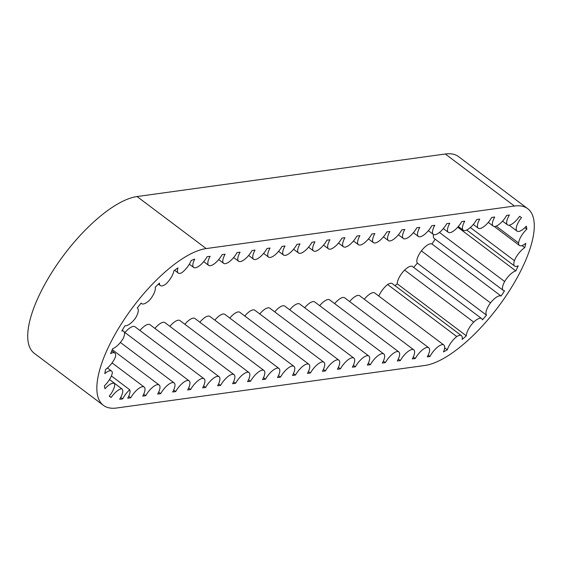<?xml version="1.0" encoding="UTF-8"?>
<svg xmlns="http://www.w3.org/2000/svg" width="562" height="562" viewBox="0 0 562 562"><rect width="100%" height="100%" fill="white"/><g stroke="black" fill="none" stroke-linecap="round" stroke-linejoin="round"><path stroke-width="0.84" d="M413.646 267.414A85.607 31.514 127 0 0 417.376 263.128L486.495 315.163A85.607 31.514 -53 0 1 482.386 319.869A12.406 4.566 127 0 0 481.641 318.598A12.406 4.566 127 0 0 473.724 322.11L404.605 270.076A12.406 4.566 -53 0 1 412.515 266.564L481.641 318.598M473.724 322.11A12.406 4.566 127 0 0 466.341 335.83A85.607 31.514 -53 0 1 462.112 339.42A12.406 4.566 127 0 0 461.437 335.662A12.406 4.566 127 0 0 456.758 336.561L387.639 284.527A12.406 4.566 -53 0 1 392.318 283.627L461.437 335.662M395.044 285.679A85.607 31.514 127 0 0 397.222 283.796A12.406 4.566 -53 0 1 404.605 270.076M397.222 283.796L466.341 335.83M490.5 302.897L421.381 250.863A12.406 4.566 -53 0 1 431.953 244.006L501.072 296.041A12.406 4.566 127 0 0 490.5 302.897A12.406 4.566 127 0 0 486.495 315.163M417.376 263.128A12.406 4.566 -53 0 1 421.381 250.863M457.742 227.196L515.818 270.919A12.406 4.566 127 0 0 504.662 281.527A12.406 4.566 127 0 0 503.292 290.428A12.406 4.566 127 0 0 504.543 290.807A85.607 31.514 -53 0 1 501.072 296.041M504.662 281.527L439.449 232.436M503.292 290.428L434.166 238.393A12.406 4.566 -53 0 1 433.52 234.516M431.953 244.006A85.607 31.514 127 0 0 435.171 239.152M522.021 245.58L524.775 247.652A12.406 4.566 127 0 0 514.434 260.691A12.406 4.566 127 0 0 514.644 266.086A12.406 4.566 127 0 0 518.213 265.812A85.607 31.514 -53 0 1 515.818 270.919M514.434 260.691L470.352 227.505M496.176 226.114L518.593 242.995A12.406 4.566 127 0 0 519.428 245.453A12.406 4.566 127 0 0 525.793 243.318A85.607 31.514 -53 0 1 524.775 247.652M378.816 296.062A12.406 4.566 -53 0 1 387.639 284.527M444.654 347.808L447.317 349.81A85.607 31.514 -53 0 1 443.467 351.903A12.406 4.566 127 0 0 443.832 345.012A12.406 4.566 127 0 0 429.979 356.491L427.289 356.863A12.406 4.566 127 0 0 428.757 347.78A12.406 4.566 127 0 0 415.304 358.514L412.311 358.928A12.406 4.566 127 0 0 413.78 349.845A12.406 4.566 127 0 0 400.327 360.579L397.334 360.994A12.406 4.566 127 0 0 398.802 351.91A12.406 4.566 127 0 0 385.349 362.652L382.35 363.066A12.406 4.566 127 0 0 383.825 353.976A12.406 4.566 127 0 0 370.372 364.717L367.372 365.131A12.406 4.566 127 0 0 368.848 356.041A12.406 4.566 127 0 0 355.395 366.782L352.395 367.197A12.406 4.566 127 0 0 353.87 358.113A12.406 4.566 127 0 0 340.417 368.848L337.418 369.262A12.406 4.566 127 0 0 338.893 360.179A12.406 4.566 127 0 0 325.44 370.92L322.44 371.334A12.406 4.566 127 0 0 323.916 362.244A12.406 4.566 127 0 0 310.463 372.985L307.463 373.4A12.406 4.566 127 0 0 308.938 364.309A12.406 4.566 127 0 0 295.486 375.051L292.486 375.465A12.406 4.566 127 0 0 293.961 366.382A12.406 4.566 127 0 0 280.508 377.116L277.509 377.531A12.406 4.566 127 0 0 278.977 368.447A12.406 4.566 127 0 0 265.524 379.188L262.531 379.596A12.406 4.566 127 0 0 264 370.513A12.406 4.566 127 0 0 250.547 381.254L247.554 381.668A12.406 4.566 127 0 0 249.022 372.578A12.406 4.566 127 0 0 235.569 383.319L232.577 383.734A12.406 4.566 127 0 0 234.045 374.65A12.406 4.566 127 0 0 220.592 385.384L217.599 385.799A12.406 4.566 127 0 0 219.068 376.716A12.406 4.566 127 0 0 205.615 387.457L202.622 387.864A12.406 4.566 127 0 0 204.09 378.781A12.406 4.566 127 0 0 190.637 389.522L187.645 389.937A12.406 4.566 127 0 0 189.113 380.846A12.406 4.566 127 0 0 175.66 391.588L172.667 392.002A12.406 4.566 127 0 0 174.136 382.919A12.406 4.566 127 0 0 160.683 393.653L157.69 394.067A12.406 4.566 127 0 0 159.158 384.984A12.406 4.566 127 0 0 145.706 395.725L142.713 396.133A12.406 4.566 127 0 0 144.181 387.049A12.406 4.566 127 0 0 130.728 397.791L127.736 398.205A12.406 4.566 127 0 0 129.745 389.782A12.406 4.566 127 0 0 122.699 398.879A85.607 31.514 -53 0 1 119.678 399.231A12.406 4.566 127 0 0 121.905 388.869A12.406 4.566 127 0 0 121.729 388.756A12.406 4.566 127 0 0 111.178 397.489A85.607 31.514 -53 0 1 109.955 396.681A85.607 31.514 -53 0 1 109.274 396.133A12.406 4.566 127 0 0 114.578 383.649A12.406 4.566 127 0 0 114.479 383.579A12.406 4.566 127 0 0 104.996 388.749A85.607 31.514 -53 0 1 104.413 385.827A12.406 4.566 127 0 0 112.393 372.669A12.406 4.566 127 0 0 111.592 371.103A12.406 4.566 127 0 0 104.799 373.597A85.607 31.514 -53 0 1 105.6 369.424A12.406 4.566 127 0 0 115.414 356.975A12.406 4.566 127 0 0 114.781 353.034A12.406 4.566 127 0 0 110.616 353.631A85.607 31.514 -53 0 1 112.723 348.651A12.406 4.566 127 0 0 123.324 338.233A12.406 4.566 127 0 0 123.717 331.292A12.406 4.566 127 0 0 121.828 330.983A85.607 31.514 -53 0 1 125.01 325.714A12.406 4.566 127 0 0 135.28 318.443A12.406 4.566 127 0 0 137.451 308.173A12.406 4.566 127 0 0 137.24 308.039A85.607 31.514 -53 0 1 141.16 303.051A12.406 4.566 127 0 0 141.666 303.642A12.406 4.566 127 0 0 150.012 299.694A12.406 4.566 127 0 0 155.231 287.252A85.607 31.514 -53 0 1 159.468 283.065A12.406 4.566 127 0 0 160.31 285.552A12.406 4.566 127 0 0 165.952 283.979A12.406 4.566 127 0 0 173.876 270.814A85.607 31.514 -53 0 1 177.985 267.884A12.406 4.566 127 0 0 178.28 273.048A12.406 4.566 127 0 0 181.421 272.963A12.406 4.566 127 0 0 191.199 260.48A85.607 31.514 -53 0 1 194.747 259.11A12.406 4.566 127 0 0 193.679 267.456A12.406 4.566 127 0 0 207.132 256.715L210.125 256.307A12.406 4.566 127 0 0 208.657 265.39A12.406 4.566 127 0 0 222.109 254.649L225.102 254.235A12.406 4.566 127 0 0 223.634 263.325A12.406 4.566 127 0 0 237.087 252.584L240.079 252.169A12.406 4.566 127 0 0 238.611 261.253A12.406 4.566 127 0 0 252.064 250.519L255.057 250.104A12.406 4.566 127 0 0 253.588 259.187A12.406 4.566 127 0 0 267.041 248.453L270.034 248.039A12.406 4.566 127 0 0 268.566 257.122A12.406 4.566 127 0 0 282.019 246.381L285.011 245.966A12.406 4.566 127 0 0 283.543 255.057A12.406 4.566 127 0 0 296.996 244.315L299.989 243.901A12.406 4.566 127 0 0 298.52 252.984A12.406 4.566 127 0 0 311.973 242.25L314.973 241.836A12.406 4.566 127 0 0 313.498 250.919A12.406 4.566 127 0 0 326.951 240.185L329.95 239.77A12.406 4.566 127 0 0 328.475 248.854A12.406 4.566 127 0 0 341.928 238.112L344.928 237.698A12.406 4.566 127 0 0 343.452 246.788A12.406 4.566 127 0 0 356.905 236.047L359.905 235.633A12.406 4.566 127 0 0 358.43 244.716A12.406 4.566 127 0 0 371.882 233.982L374.882 233.567A12.406 4.566 127 0 0 373.407 242.651A12.406 4.566 127 0 0 386.86 231.916L389.859 231.502A12.406 4.566 127 0 0 388.384 240.585A12.406 4.566 127 0 0 401.837 229.844L404.837 229.429A12.406 4.566 127 0 0 403.361 238.52A12.406 4.566 127 0 0 416.814 227.779L419.814 227.364A12.406 4.566 127 0 0 418.339 236.454A12.406 4.566 127 0 0 431.799 225.713L434.791 225.299A12.406 4.566 127 0 0 433.323 234.382A12.406 4.566 127 0 0 446.776 223.648L449.769 223.233A12.406 4.566 127 0 0 448.3 232.317A12.406 4.566 127 0 0 461.753 221.576L464.746 221.161A12.406 4.566 127 0 0 463.278 230.251A12.406 4.566 127 0 0 476.731 219.51L479.723 219.096A12.406 4.566 127 0 0 478.255 228.186A12.406 4.566 127 0 0 491.708 217.445L494.701 217.03A12.406 4.566 127 0 0 493.232 226.114A12.406 4.566 127 0 0 506.685 215.379L509.383 215.007A12.406 4.566 127 0 0 507.479 224.835A12.406 4.566 127 0 0 519.548 216.328A85.607 31.514 -53 0 1 521.171 217.353A85.607 31.514 -53 0 1 521.501 217.613A12.406 4.566 127 0 0 517.033 231.115A12.406 4.566 127 0 0 526.341 226.149A85.607 31.514 -53 0 1 526.826 229.17A12.406 4.566 127 0 0 518.593 242.995M456.758 336.561A12.406 4.566 127 0 0 447.317 349.81M527.697 208.678L458.578 156.643A96.467 35.511 127 0 0 445.294 154.002L137.051 196.538A96.467 35.511 127 0 0 54.261 268.671A96.467 35.511 127 0 0 34.303 353.322L103.422 405.357A96.467 35.511 127 0 0 116.706 407.998L424.949 365.462A96.467 35.511 127 0 0 507.739 293.329A96.467 35.511 127 0 0 527.697 208.678A96.467 35.511 127 0 0 514.413 206.036L206.177 248.573A96.467 35.511 127 0 0 123.38 320.705A96.467 35.511 127 0 0 103.422 405.357M124.947 332.542A12.406 4.566 -53 0 1 134.971 326.747L204.09 378.781M139.924 330.477A12.406 4.566 -53 0 1 149.949 324.681L219.068 376.716M154.901 328.412A12.406 4.566 -53 0 1 164.926 322.616L234.045 374.65M169.879 326.346A12.406 4.566 -53 0 1 179.903 320.544L249.022 372.578M184.856 324.274A12.406 4.566 -53 0 1 194.881 318.478L264 370.513M199.833 322.209A12.406 4.566 -53 0 1 209.858 316.413L278.977 368.447M214.81 320.143A12.406 4.566 -53 0 1 224.835 314.348L293.961 366.382M229.788 318.078A12.406 4.566 -53 0 1 239.812 312.275L308.938 364.309M244.765 316.006A12.406 4.566 -53 0 1 254.79 310.21L323.916 362.244M259.749 313.94A12.406 4.566 -53 0 1 269.767 308.145L338.893 360.179M274.727 311.875A12.406 4.566 -53 0 1 284.744 306.079L353.87 358.113M289.704 309.81A12.406 4.566 -53 0 1 299.722 304.007L368.848 356.041M304.681 307.737A12.406 4.566 -53 0 1 314.706 301.942L383.825 353.976M319.659 305.672A12.406 4.566 -53 0 1 329.683 299.876L398.802 351.91M334.636 303.606A12.406 4.566 -53 0 1 344.661 297.811L413.78 349.845M349.613 301.541A12.406 4.566 -53 0 1 359.638 295.738L428.757 347.78M364.295 299.251A12.406 4.566 -53 0 1 374.714 292.978L443.832 345.012M524.859 227.687L526.826 229.17M428.174 355.128L429.979 356.491M520.819 217.101L521.501 217.613M111.381 375.957L129.745 389.782M120.732 397.404L122.699 398.879M109.492 379.547L121.729 388.756M109.316 396.084L111.178 397.489M143.689 394.208L145.706 395.725M413.288 356.996L415.304 358.514M398.31 359.069L400.327 360.579M383.333 361.134L385.349 362.652M368.356 363.2L370.372 364.717M353.379 365.265L355.395 366.782M338.401 367.337L340.417 368.848M323.424 369.403L325.44 370.92M308.447 371.468L310.463 372.985M293.469 373.533L295.486 375.051M278.492 375.606L280.508 377.116M263.515 377.671L265.524 379.188M248.537 379.736L250.547 381.254M233.56 381.802L235.569 383.319M218.583 383.874L220.592 385.384M203.606 385.939L205.615 387.457M188.628 388.005L190.637 389.522M173.651 390.07L175.66 391.588M158.674 392.143L160.683 393.653M128.712 396.273L130.728 397.791M514.413 206.036L445.294 154.002M206.177 248.573L137.051 196.538M466.741 230.02L514.644 266.086M494.223 226.479L519.428 245.453M509.151 225.179L517.033 231.115M502.554 221.126L507.479 224.835M122.277 330.21L123.717 331.292M141.055 303.185L141.666 303.642M158.393 284.105L160.31 285.552M174.606 270.273L178.28 273.048M109.499 379.533L121.905 388.869M107.454 367.991L111.592 371.103M111.789 350.786L114.781 353.034M189.113 380.846L124.307 332.065M174.136 382.919L120.38 342.448M159.158 384.984L112.267 349.683M144.181 387.049L112.07 362.876M488.28 222.383L493.232 226.114M473.295 224.456L478.255 228.186M458.318 226.521L463.278 230.251M443.341 228.586L448.3 232.317M428.363 230.652L433.323 234.382M413.386 232.724L418.339 236.454M398.409 234.79L403.361 238.52M383.432 236.855L388.384 240.585M368.454 238.92L373.407 242.651M353.477 240.993L358.43 244.716M338.5 243.058L343.452 246.788M323.522 245.123L328.475 248.854M308.545 247.189L313.498 250.919M293.568 249.261L298.52 252.984M278.59 251.326L283.543 255.057M263.613 253.392L268.566 257.122M248.636 255.457L253.588 259.187M233.659 257.529L238.611 261.253M218.681 259.595L223.634 263.325M203.704 261.66L208.657 265.39M189.331 264.189L193.679 267.456"/></g></svg>
